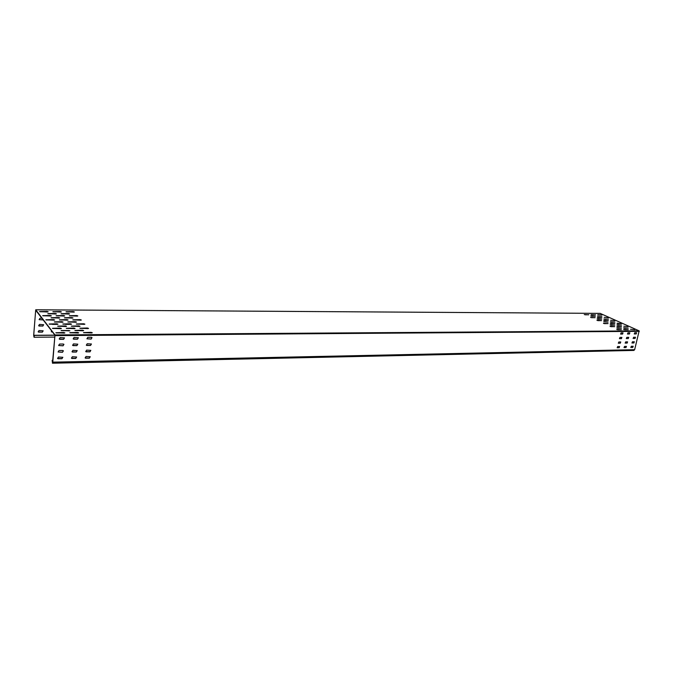 <?xml version="1.0" encoding="UTF-8"?>
<svg xmlns="http://www.w3.org/2000/svg" width="673" height="673" viewBox="0 0 673 673"><rect width="100%" height="100%" fill="white"/><g stroke="black" fill="none" stroke-linecap="round" stroke-linejoin="round"><path stroke-width="1.01" d="M34.399 335.415L34.045 337.257L33.667 335.204L35.728 309.782L54.976 334.927L52.477 363.218L52.158 360.299L52.469 362.94L52.788 362.04L54.959 335.188L35.669 310.228L33.726 335.289L34.045 336.996L34.399 335.415L54.984 335.263M56.229 313.896L52.982 313.702M69.386 313.954L66.021 313.753M43.333 319.978L39.118 319.633L39.976 318.262L42.02 318.262M54.387 319.995L52.511 319.835M67.813 320.003L65.525 319.843M39.354 326.102L38.63 325.749L39.488 324.394L43.652 324.731L42.803 326.094L38.613 325.724M52.486 324.394L56.246 324.386M65.483 324.378L69.193 324.369M38.874 332.21L38.151 331.848L39.009 330.502L43.173 330.83L42.315 332.184L38.125 331.823M52.62 332.134L51.325 331.797L51.51 330.679M68.974 330.502L61.134 330.502L69.285 330.855M623.652 327.928L628.077 328.155M616.981 324.891L621.381 325.126M610.411 321.904L614.794 322.14M603.933 318.96L608.291 319.195M597.557 316.058L601.864 316.302M616.83 327.961L621.305 328.188M610.175 324.908L614.626 325.143M603.698 321.719L608.047 322.14M597.161 318.943L601.569 319.179M590.801 316.032L595.184 316.268M69.916 330.754L61.226 330.636M66.4 326.413L57.794 326.287M62.959 322.165L54.437 322.022M59.594 318.009L51.148 317.858M56.288 313.938L47.926 313.769M83.553 330.687L74.981 330.569M79.91 326.38L71.422 326.254M76.352 322.165L67.948 322.022M72.869 318.035L64.541 317.883M69.454 313.997L61.209 313.828M630.492 329.257L634.832 329.669M623.627 329.484L628.086 329.711M616.754 329.518L621.263 329.753M623.753 326.212L628.077 326.624M616.905 326.413L621.347 326.649M610.058 326.439L614.542 326.674M617.057 323.385L621.423 323.62M610.293 323.393L614.71 323.629M603.462 323.402L607.921 323.637M610.596 320.247L614.87 320.668M603.782 320.424L608.173 320.659M596.968 320.415L601.401 320.651M604.161 317.336L608.417 317.749M597.363 317.488L601.729 317.732M590.566 317.471L594.982 317.706M597.742 314.644L602.024 314.88M591.037 314.602L595.386 314.846M584.265 314.569L588.656 314.813M64.785 332.992L55.985 332.899M78.573 332.916L69.899 332.807M92.167 332.841L83.62 332.723M61.285 328.592L52.578 328.474M74.964 328.542L66.375 328.424M88.432 328.5L79.969 328.374M57.87 324.285L49.238 324.15M71.422 324.268L62.917 324.134M84.781 324.251L76.394 324.117M54.521 320.07L45.983 319.927M67.956 320.079L59.535 319.936M81.197 320.096L72.886 319.944M51.249 315.94L42.786 315.78M64.566 315.982L56.221 315.822M77.698 316.024L69.462 315.864M48.044 311.893L39.665 311.725M61.243 311.969L52.974 311.792M74.257 312.036L66.105 311.86M634.227 333.934L636.044 333.926L636.557 332.723M627.438 334.001L629.272 333.985L629.793 332.782M620.573 334.06L622.432 334.052L622.954 332.841M633.074 338.452L634.891 338.435L635.413 337.24M626.285 338.544L628.119 338.527L628.649 337.324M619.429 338.628L621.288 338.612L621.81 337.409M631.922 342.961L633.739 342.944L634.26 341.749M625.141 343.07L626.975 343.053L627.505 341.85M618.285 343.18L620.144 343.163L620.666 341.96M630.778 347.461L632.595 347.428L633.116 346.242M623.997 347.588L625.84 347.562L626.361 346.368M617.141 347.722L619.009 347.697L619.53 346.502M64.457 337.812L63.54 339.251L59.19 338.99M78.32 337.669L77.412 339.125L73.147 338.872M92.024 337.602L91.166 339.083L86.926 338.797L87.793 337.316L91.335 337.291L92.024 337.602L91.091 338.99L86.901 338.763M63.901 344.307L62.976 345.737L58.627 345.485L59.561 344.063L63.203 344.021L63.952 344.366L63.043 345.829L58.652 345.518M77.74 344.122L76.831 345.56L72.566 345.325M91.377 343.945L90.485 345.392L86.295 345.173M63.346 350.784L62.421 352.206L58.071 351.962L59.014 350.549L62.648 350.49L63.397 350.843L62.488 352.299L58.097 351.996M77.168 350.557L76.251 351.979L71.986 351.752M90.779 350.33L89.879 351.76L85.698 351.55M62.799 357.237L61.866 358.642L57.516 358.415M76.587 356.959L75.67 358.373L71.414 358.162M90.182 356.682L89.282 358.103L85.101 357.91M52.208 360.509L52.915 360.492M52.158 360.299L52.931 360.282M600.181 313.391L639.157 330.864L634.647 349.682L633.848 350.44M636.178 333.985L636.641 332.748L634.748 332.731L634.286 333.976L636.044 333.926M629.406 334.052L629.869 332.807L627.959 332.79L627.497 334.035L629.272 333.985M622.567 334.111L623.03 332.866L621.095 332.849L620.632 334.102L622.432 334.052M635.026 338.502L635.489 337.266L633.596 337.257L633.133 338.494L634.891 338.435M628.262 338.586L628.725 337.35L626.807 337.341L626.344 338.578L628.119 338.527M621.423 338.679L621.886 337.434L619.951 337.417L619.488 338.67L621.288 338.612M633.882 343.003L634.336 341.775L632.443 341.775L631.981 343.003L633.739 342.944M627.118 343.112L627.581 341.876L625.663 341.876L625.2 343.112L626.975 343.053M620.279 343.222L620.75 341.985L618.807 341.977L618.344 343.222L620.144 343.163M632.729 347.495L633.2 346.267L631.299 346.267L630.837 347.495L632.595 347.428M625.974 347.63L626.437 346.393L624.519 346.402L624.056 347.63L625.84 347.562M619.143 347.764L619.606 346.528L617.671 346.528L617.2 347.764L619.009 347.697M59.964 339.377L59.207 339.015L60.116 337.552L64.507 337.871L63.607 339.343L59.897 339.285M73.895 339.242L73.172 338.906L74.055 337.434L78.371 337.728L77.488 339.209L73.828 339.158M73.323 345.703L72.591 345.358L73.483 343.895L77.79 344.181L76.907 345.653L73.248 345.611M87.027 345.527L86.321 345.207L87.196 343.735L91.427 344.004L90.561 345.476L86.952 345.434M72.743 352.13L72.011 351.786L72.911 350.33L77.21 350.616L76.327 352.072L72.676 352.038M86.43 351.912L85.723 351.584L86.598 350.12L90.83 350.389L89.955 351.853L86.354 351.819M58.307 358.81L57.542 358.448L58.458 357.01L62.841 357.296L61.933 358.743L58.24 358.717M72.171 358.541L71.431 358.196L72.331 356.749L76.638 357.018L75.746 358.465L72.104 358.44M85.841 358.272L85.126 357.943L86.001 356.488L90.232 356.74L89.358 358.196L85.765 358.179M624.67 328.172L623.728 327.743L628.245 328.104L624.67 328.172M617.982 325.135L617.057 324.714L621.558 325.067L617.982 325.135M611.395 322.14L610.478 321.728L614.962 322.081L611.395 322.14M604.909 319.187L608.459 319.145L604.909 319.187M617.856 328.205L616.914 327.776L621.473 328.13L617.856 328.205M611.185 325.152L610.26 324.723L614.794 325.084L611.185 325.152M598.146 319.179L597.245 318.766L601.738 319.128L598.146 319.179M591.769 316.26L590.886 315.847L595.353 316.217L591.769 316.26M65.769 326.514L66.509 326.296L65.289 325.909L57.701 326.153L65.769 326.514M62.337 322.258L63.069 322.047L61.857 321.677L54.345 321.887L62.337 322.258M58.972 318.102L59.704 317.892L58.509 317.521L51.055 317.723L58.972 318.102M55.682 314.022L56.406 313.82L55.22 313.458L47.833 313.635L55.682 314.022M82.939 330.788L83.662 330.569L82.426 330.182L74.896 330.435L82.939 330.788M79.305 326.481L80.028 326.262L78.8 325.883L71.338 326.119L79.305 326.481M75.746 322.258L76.47 322.047L75.258 321.677L67.855 321.887L75.746 322.258M72.272 318.127L72.987 317.925L71.792 317.555L64.448 317.749L72.272 318.127M68.865 314.081L69.571 313.879L68.394 313.517L61.108 313.694L68.865 314.081M624.653 329.728L623.703 329.299L628.254 329.652L624.653 329.728M617.789 329.77L616.838 329.341L621.423 329.694L617.789 329.77M617.915 326.657L616.981 326.237L621.515 326.59L617.915 326.657M611.076 326.683L610.142 326.254L614.71 326.615L611.076 326.683M618.05 323.629L617.124 323.208L621.591 323.57L618.05 323.629M611.294 323.637L610.369 323.217L614.878 323.578L611.294 323.637M604.463 323.646L603.546 323.225L608.089 323.587L604.463 323.646M604.758 320.659L603.858 320.239L608.342 320.6L604.758 320.659M597.952 320.651L597.052 320.239L601.569 320.6L597.952 320.651M598.331 317.723L597.439 317.311L601.898 317.681L598.331 317.723M591.542 317.698L595.151 317.656L591.542 317.698M591.996 314.829L595.555 314.796L591.996 314.829M585.224 314.796L588.825 314.754L585.224 314.796M64.128 333.11L64.886 332.874L63.641 332.479L55.893 332.756L64.128 333.11M77.95 333.026L78.682 332.799L77.437 332.403L69.815 332.672L77.95 333.026M91.562 332.942L92.277 332.723L91.032 332.327L83.536 332.588L91.562 332.942M60.646 328.702L61.394 328.474L60.166 328.088L52.486 328.34L60.646 328.702M74.341 328.651L75.073 328.424L73.837 328.045L66.282 328.289L74.341 328.651M87.835 328.601L88.55 328.382L87.313 327.995L79.877 328.239L87.835 328.601M57.23 324.386L57.979 324.167L56.759 323.789L49.154 324.016L57.23 324.386M70.808 324.369L71.531 324.15L70.32 323.772L62.825 323.999L70.808 324.369M84.184 324.352L84.891 324.142L83.679 323.763L76.301 323.982L84.184 324.352M53.899 320.163L54.639 319.953L53.436 319.582L45.89 319.793L53.899 320.163M67.35 320.18L68.074 319.969L66.871 319.599L59.443 319.801L67.35 320.18M80.609 320.188L81.315 319.986L80.112 319.616L72.802 319.81L80.609 320.188M50.626 316.032L51.367 315.822L50.172 315.46L42.693 315.645L50.626 316.032M63.96 316.074L64.684 315.864L63.489 315.502L56.128 315.687L63.96 316.074M77.109 316.117L77.807 315.915L76.621 315.553L69.369 315.73L77.109 316.117M47.421 311.986L48.162 311.784L46.984 311.422L39.564 311.591L47.421 311.986M60.646 312.053L61.361 311.851L60.183 311.498L52.881 311.666L60.646 312.053M73.677 312.121L74.375 311.927L73.206 311.574L66.013 311.734L73.677 312.121M56.019 313.82L53.041 313.702M69.176 313.879L66.072 313.753M43.274 319.902L39.101 319.599M54.126 319.911L52.587 319.835M67.552 319.927L65.601 319.843M43.61 324.68L42.736 326.018L39.295 326.018M43.122 330.779L42.256 332.109L38.815 332.126M52.553 332.05L51.308 331.772M33.726 335.289L54.917 335.137M52.856 362.141L634.647 349.682M55.068 335.634L639.333 331.343M54.976 334.927L639.157 330.864M35.762 309.807L600.35 313.391M34.045 337.257L54.875 337.089M52.477 363.218L633.873 350.431M35.728 309.782L600.266 313.374"/></g></svg>
